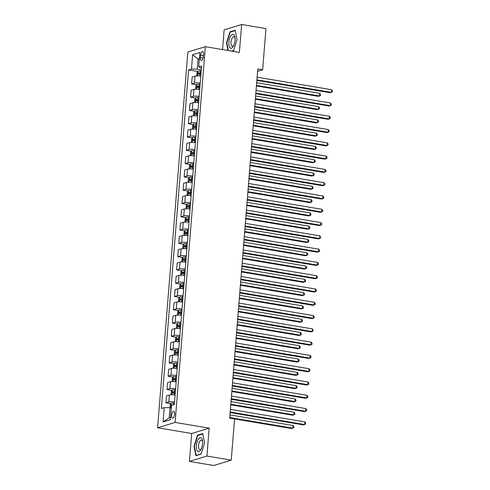 <?xml version="1.0" encoding="UTF-8"?>
<svg xmlns="http://www.w3.org/2000/svg" width="490" height="490" viewBox="0 0 490 490"><rect width="100%" height="100%" fill="white"/><g stroke="black" fill="none" stroke-linecap="round" stroke-linejoin="round"><path stroke-width="0.73" d="M174.605 414.277A3.473 1.446 -80.4 0 0 173.668 411.318A3.473 1.446 -80.4 0 0 171.58 415.208A3.473 1.446 -80.4 0 0 172.517 418.166A3.473 1.446 -80.4 0 0 174.605 414.277M189.428 461.409L206.915 456.055L209.163 428.15L191.67 433.503L189.428 461.409L213.75 465.5L231.243 460.147L234.557 418.956L229.688 418.142L257.783 68.961L262.646 69.782L265.966 28.592L241.637 24.5L224.144 29.853L222.558 49.57M191.67 433.503L157.615 427.776L187.848 52.026L205.335 46.673L175.102 422.423L157.615 427.776M200.588 55.278L200.398 57.618A3.363 1.403 -80.4 0 0 201.304 60.484A3.363 1.403 -80.4 0 0 203.326 56.724L203.515 54.384A3.363 1.403 -80.4 0 0 202.609 51.511A3.363 1.403 -80.4 0 0 200.588 55.278L203.405 55.756M199.393 58.629L198.052 59.045L197.237 69.139L191.455 69.066L188.595 69.941L161.357 408.488L164.217 407.613L169.999 407.686L169.185 417.786L170.532 417.376M191.455 69.066L192.607 54.715L199.889 52.485L198.732 66.836L201.415 68.183M164.217 407.613L163.06 421.957L170.342 419.734L171.494 405.383L174.354 404.507L201.592 65.96L198.732 66.836M206.915 456.055L231.243 460.147M209.163 428.15L175.102 422.423M205.335 46.673L239.389 52.399L241.637 24.5M257.593 71.332L262.646 69.782M199.344 59.259L198.052 59.045L192.607 54.715M201.28 69.819L197.237 69.139M171.292 407.907L169.999 407.686L170.244 404.562L171.249 403.246L170.881 407.833M188.595 69.941L197.672 71.467M200.771 76.201A4.343 0.802 -175.4 0 0 195.026 76.128L192.166 77.004L191.614 83.913L196.606 84.758M174.556 401.99A4.343 0.802 -175.4 0 0 168.817 401.923L165.957 402.798L170.949 403.638M165.957 402.798L166.508 395.889L169.369 395.014A4.343 0.802 -175.4 0 1 175.114 395.081M175.628 388.705A4.343 0.802 -175.4 0 0 169.883 388.631L167.023 389.507L172.021 390.352M167.023 389.507L167.58 382.598L170.44 381.722A4.343 0.802 -175.4 0 1 176.179 381.796M176.694 375.413A4.343 0.802 -175.4 0 0 170.955 375.346L168.095 376.222L173.086 377.061M168.095 376.222L168.652 369.313L171.506 368.437A4.343 0.802 -175.4 0 1 177.251 368.505M177.766 362.128A4.343 0.802 -175.4 0 0 172.021 362.061L169.16 362.937L174.158 363.776M169.16 362.937L169.718 356.028L172.578 355.152A4.343 0.802 -175.4 0 1 178.317 355.219M178.832 348.843A4.343 0.802 -175.4 0 0 173.093 348.776L170.232 349.652L175.224 350.491M170.232 349.652L170.79 342.743L173.65 341.867A4.343 0.802 -175.4 0 1 179.389 341.934M179.904 335.558A4.343 0.802 -175.4 0 0 174.158 335.485L171.298 336.361L176.296 337.2M171.298 336.361L171.855 329.452L174.716 328.576A4.343 0.802 -175.4 0 1 180.455 328.649M180.969 322.267A4.343 0.802 -175.4 0 0 175.23 322.2L172.37 323.075L177.362 323.915M172.37 323.075L172.927 316.166L175.788 315.291A4.343 0.802 -175.4 0 1 181.527 315.358M182.041 308.982A4.343 0.802 -175.4 0 0 176.296 308.914L173.436 309.79L178.434 310.629M173.436 309.79L173.993 302.881L176.853 302.005A4.343 0.802 -175.4 0 1 182.599 302.073M183.107 295.697A4.343 0.802 -175.4 0 0 177.368 295.629L174.507 296.505L179.499 297.344M174.507 296.505L175.065 289.596L177.925 288.72A4.343 0.802 -175.4 0 1 183.664 288.788M184.179 282.411A4.343 0.802 -175.4 0 0 178.434 282.338L175.579 283.214L180.571 284.053M175.579 283.214L176.131 276.305L178.991 275.429A4.343 0.802 -175.4 0 1 184.736 275.503M185.245 269.12A4.343 0.802 -175.4 0 0 179.505 269.053L176.645 269.929L181.637 270.768M176.645 269.929L177.202 263.02L180.063 262.144A4.343 0.802 -175.4 0 1 185.802 262.211M186.316 255.835A4.343 0.802 -175.4 0 0 180.571 255.768L177.717 256.644L182.709 257.483M177.717 256.644L178.268 249.735L181.129 248.859A4.343 0.802 -175.4 0 1 186.874 248.926M187.382 242.55A4.343 0.802 -175.4 0 0 181.643 242.483L178.783 243.352L183.775 244.198M178.783 243.352L179.34 236.443L182.2 235.574A4.343 0.802 -175.4 0 1 187.94 235.641M188.454 229.265A4.343 0.802 -175.4 0 0 182.715 229.191L179.855 230.067L184.846 230.906M179.855 230.067L180.406 223.158L183.266 222.282A4.343 0.802 -175.4 0 1 189.011 222.356M189.526 215.974A4.343 0.802 -175.4 0 0 183.781 215.906L180.92 216.782L185.912 217.621M180.92 216.782L181.478 209.873L184.338 208.997A4.343 0.802 -175.4 0 1 190.077 209.065M190.592 202.689A4.343 0.802 -175.4 0 0 184.853 202.621L181.992 203.497L186.984 204.336M181.992 203.497L182.543 196.588L185.404 195.712A4.343 0.802 -175.4 0 1 191.149 195.78M191.664 189.403A4.343 0.802 -175.4 0 0 185.918 189.336L183.058 190.206L188.056 191.051M183.058 190.206L183.615 183.297L186.476 182.421A4.343 0.802 -175.4 0 1 192.215 182.494M192.729 176.118A4.343 0.802 -175.4 0 0 186.99 176.045L184.13 176.921L189.122 177.76M184.13 176.921L184.687 170.012L187.541 169.136A4.343 0.802 -175.4 0 1 193.287 169.209M193.801 162.827A4.343 0.802 -175.4 0 0 188.056 162.76L185.196 163.636L190.194 164.475M185.196 163.636L185.753 156.727L188.613 155.851A4.343 0.802 -175.4 0 1 194.352 155.918M194.867 149.542A4.343 0.802 -175.4 0 0 189.128 149.475L186.267 150.35L191.259 151.19M186.267 150.35L186.825 143.441L189.685 142.566A4.343 0.802 -175.4 0 1 195.424 142.633M195.939 136.257A4.343 0.802 -175.4 0 0 190.194 136.183L187.333 137.059L192.331 137.904M187.333 137.059L187.891 130.15L190.751 129.274A4.343 0.802 -175.4 0 1 196.49 129.348M197.005 122.966A4.343 0.802 -175.4 0 0 191.265 122.898L188.405 123.774L193.397 124.613M188.405 123.774L188.962 116.865L191.823 115.989A4.343 0.802 -175.4 0 1 197.562 116.056M198.076 109.68A4.343 0.802 -175.4 0 0 192.331 109.613L189.471 110.489L194.469 111.328M189.471 110.489L190.028 103.58L192.889 102.704A4.343 0.802 -175.4 0 1 198.634 102.771M199.142 96.395A4.343 0.802 -175.4 0 0 193.403 96.328L190.543 97.204L195.535 98.043M190.543 97.204L191.1 90.295L193.96 89.419A4.343 0.802 -175.4 0 1 199.7 89.486M200.214 83.11A4.343 0.802 -175.4 0 0 194.469 83.037L191.614 83.913M163.06 421.957L169.185 417.786M232.07 51.168L233.565 50.715L237.025 39.647L235.218 30.196L229.951 31.807L226.49 42.875L227.948 50.476M201.114 454.095L204.569 443.034L202.762 433.583L197.495 435.194L194.034 446.261L195.847 455.712L201.114 454.095M226.864 42.936L226.49 42.875M230.802 31.954L229.951 31.807M194.407 446.323L194.034 446.261M198.346 435.341L197.495 435.194M256.864 80.397L330.144 92.726L331.326 92.365L256.907 79.846M331.54 89.707L332.385 90.828L332.3 91.893L331.326 92.365L331.54 89.707L257.121 77.187M197.078 75.913L196.711 75.583L196.968 72.391L198.003 71.044A2.873 0.533 4.6 0 1 200.19 70.921L201.188 70.977M256.417 85.928L318.329 96.346L319.511 95.985L319.725 93.327L256.674 82.718M201.029 72.998L200.024 72.943A2.873 0.533 -175.4 0 0 198.309 72.973L198.211 74.247A2.873 0.533 4.6 0 1 199.92 74.217L200.925 74.272M199.608 74.486C198.946 74.113 198.983 73.69 199.712 73.206L201.004 73.261M256.466 85.376L319.511 95.985L320.485 95.507L320.57 94.448L319.725 93.327M255.792 93.688L329.078 106.018L330.26 105.656L255.841 93.131M330.474 102.998L331.32 104.113L331.234 105.179L330.26 105.656L330.474 102.998L256.056 90.479M254.727 106.973L328.006 119.303L329.188 118.941L254.769 106.422M329.402 116.283L330.248 117.404L330.162 118.464L329.188 118.941L329.402 116.283L254.984 103.764M253.655 120.258L326.94 132.588L328.122 132.227L253.704 119.707M328.331 129.568L329.182 130.689L329.096 131.749L328.122 132.227L328.331 129.568L253.912 117.049M196.012 89.198L195.645 88.868L195.902 85.683L196.931 84.329A2.873 0.533 4.6 0 1 199.118 84.213L200.122 84.262M255.351 99.219L317.257 109.631L318.439 109.27L318.653 106.612L255.609 96.009M199.957 86.283L198.958 86.228A2.873 0.533 -175.4 0 0 197.243 86.258L197.139 87.532A2.873 0.533 4.6 0 1 198.854 87.508L199.853 87.557M198.542 87.771C197.88 87.398 197.911 86.975 198.646 86.497L199.938 86.546M255.394 98.662L318.439 109.27L319.413 108.798L319.498 107.733L318.653 106.612M194.94 102.484L194.573 102.153L194.83 98.968L195.865 97.614A2.873 0.533 4.6 0 1 198.052 97.498L199.05 97.553M254.279 112.504L316.191 122.923L317.373 122.555L317.587 119.903L254.537 109.295M198.891 99.568L197.887 99.519A2.873 0.533 -175.4 0 0 196.172 99.544L196.074 100.824A2.873 0.533 4.6 0 1 197.782 100.793L198.787 100.848M197.47 101.056C196.809 100.683 196.845 100.26 197.574 99.782L198.867 99.831M254.322 111.953L317.373 122.555L318.347 122.084L318.433 121.018L317.587 119.903M193.869 115.775L193.507 115.444L193.764 112.253L194.793 110.899A2.873 0.533 4.6 0 1 196.98 110.783L197.985 110.838M253.214 125.789L315.119 136.208L316.301 135.846L316.516 133.188L253.471 122.58M197.819 112.859L196.821 112.804A2.873 0.533 -175.4 0 0 195.106 112.835L195.002 114.109A2.873 0.533 4.6 0 1 196.717 114.078L197.715 114.133M196.404 114.342C195.743 113.974 195.773 113.545 196.502 113.068L197.801 113.123M253.257 125.238L316.301 135.846L317.275 135.369L317.361 134.309L316.516 133.188M252.589 133.543L325.868 145.873L327.051 145.512L252.632 132.992M327.265 142.86L328.11 143.974L328.024 145.04L327.051 145.512L327.265 142.86L252.846 130.334M192.803 129.06L192.435 128.729L192.693 125.538L193.721 124.191A2.873 0.533 4.6 0 1 195.914 124.068L196.913 124.123M252.142 139.074L314.053 149.493L315.235 149.132L315.45 146.473L252.399 135.865M196.753 126.144L195.749 126.089A2.873 0.533 -175.4 0 0 194.034 126.12L193.936 127.394A2.873 0.533 4.6 0 1 195.645 127.363L196.649 127.418M195.332 127.633C194.671 127.259 194.708 126.837 195.436 126.353L196.729 126.408M252.185 138.523L315.235 149.132L316.209 148.654L316.295 147.594L315.45 146.473M233.007 46.807A7.056 2.934 -80.4 0 0 233.534 45.919A7.056 2.934 -80.4 0 0 234.961 37.442A7.056 2.934 -80.4 0 0 230.9 35.782A7.056 2.934 -80.4 0 0 229.014 45.564A7.056 2.934 -80.4 0 0 233.007 46.807M235.047 38.245A4.827 2.009 -80.4 0 0 233.908 36.726A4.827 2.009 -80.4 0 0 232.382 37.712A4.827 2.009 -80.4 0 0 230.968 42.875A4.827 2.009 -80.4 0 0 232.303 46.25A4.827 2.009 -80.4 0 0 233.828 45.264A4.827 2.009 -80.4 0 0 233.877 45.184M228.322 50.537L226.852 42.857L230.202 32.138L235.292 30.576M233.644 50.47L231.611 51.095M196.423 445.618A7.056 2.934 -80.4 0 0 197.709 451.351A7.056 2.934 -80.4 0 0 201.078 449.305A7.056 2.934 -80.4 0 0 202.572 443.738A7.056 2.934 -80.4 0 0 202.505 440.822A7.056 2.934 -80.4 0 0 199.357 438.152A7.056 2.934 -80.4 0 0 196.423 445.618M202.591 441.631A4.827 2.009 -80.4 0 0 201.451 440.112A4.827 2.009 -80.4 0 0 198.548 445.514A4.827 2.009 -80.4 0 0 199.846 449.636A4.827 2.009 -80.4 0 0 201.421 448.571M201.188 453.856L196.147 455.4L194.395 446.243L197.746 435.524L202.836 433.962M196.606 455.473L196.147 455.4M251.517 146.835L324.803 159.164L325.979 158.803L251.56 146.277M326.193 156.145L327.044 157.259L326.959 158.325L325.979 158.803L326.193 156.145L251.774 143.625M250.451 160.12L323.731 172.449L324.913 172.088L250.494 159.569M325.127 169.43L325.973 170.551L325.887 171.61L324.913 172.088L325.127 169.43L250.709 156.91M249.379 173.405L322.659 185.735L323.841 185.373L249.422 172.854M324.055 182.715L324.901 183.836L324.821 184.895L323.841 185.373L324.055 182.715L249.637 170.195M248.314 186.696L321.593 199.026L322.775 198.658L248.357 186.139M322.99 196.006L323.835 197.121L323.749 198.187L322.775 198.658L322.99 196.006L248.571 183.481M247.242 199.981L320.521 212.311L321.703 211.95L247.285 199.424M321.918 209.291L322.763 210.406L322.677 211.472L321.703 211.95L321.918 209.291L247.499 196.772M191.731 142.345L191.37 142.014L191.627 138.829L192.656 137.476A2.873 0.533 4.6 0 1 194.842 137.359L195.847 137.408M251.076 152.365L312.981 162.778L314.163 162.417L314.378 159.758L251.333 149.156M195.682 139.429L194.677 139.374A2.873 0.533 -175.4 0 0 192.968 139.405L192.864 140.679A2.873 0.533 4.6 0 1 194.579 140.655L195.577 140.704M194.267 140.918C193.599 140.544 193.636 140.122 194.365 139.644L195.663 139.693M251.119 151.808L314.163 162.417L315.137 161.945L315.223 160.879L314.378 159.758M190.665 155.63L190.298 155.306L190.555 152.114L191.584 150.761A2.873 0.533 4.6 0 1 193.771 150.644L194.775 150.7M250.004 165.651L311.916 176.069L313.098 175.708L313.306 173.05L250.261 162.441M194.61 152.715L193.611 152.666A2.873 0.533 -175.4 0 0 191.896 152.69L191.798 153.97A2.873 0.533 4.6 0 1 193.507 153.94L194.512 153.995M193.195 154.203C192.533 153.829 192.57 153.407 193.299 152.929L194.591 152.978M250.047 165.099L313.098 175.708L314.072 175.23L314.157 174.164L313.306 173.05M189.593 168.921L189.232 168.591L189.483 165.4L190.518 164.046A2.873 0.533 4.6 0 1 192.705 163.929L193.703 163.985M248.938 178.936L310.844 189.354L312.026 188.993L312.24 186.335L249.196 175.726M193.544 166.006L192.539 165.951A2.873 0.533 -175.4 0 0 190.831 165.981L190.726 167.255A2.873 0.533 4.6 0 1 192.441 167.225L193.44 167.28M192.129 167.488C191.461 167.121 191.498 166.692 192.227 166.214L193.519 166.269M248.981 178.385L312.026 188.993L313 188.515L313.086 187.456L312.24 186.335M188.528 182.207L188.16 181.876L188.417 178.685L189.446 177.337A2.873 0.533 4.6 0 1 191.633 177.215L192.637 177.27M247.867 192.227L309.778 202.639L310.96 202.278L311.168 199.62L248.124 189.011M192.472 179.291L191.474 179.236A2.873 0.533 -175.4 0 0 189.759 179.267L189.655 180.541A2.873 0.533 4.6 0 1 191.37 180.51L192.374 180.565M191.057 180.779C190.396 180.406 190.426 179.983 191.161 179.499L192.454 179.554M247.909 191.67L310.96 202.278L311.934 201.8L312.02 200.741L311.168 199.62M187.456 195.492L187.088 195.161L187.345 191.976L188.381 190.622A2.873 0.533 4.6 0 1 190.567 190.506L191.566 190.555M246.795 205.512L308.706 215.925L309.888 215.563L310.103 212.905L247.058 202.303M191.406 192.576L190.402 192.521A2.873 0.533 -175.4 0 0 188.693 192.552L188.589 193.826A2.873 0.533 4.6 0 1 190.304 193.801L191.302 193.85M189.991 194.065C189.324 193.691 189.361 193.268 190.089 192.791L191.382 192.839M246.844 204.955L309.888 215.563L310.862 215.092L310.948 214.026L310.103 212.905M246.176 213.266L319.455 225.596L320.638 225.235L246.219 212.715M320.852 222.576L321.697 223.697L321.612 224.757L320.638 225.235L320.852 222.576L246.433 210.057M186.39 208.777L186.022 208.452L186.28 205.261L187.309 203.907A2.873 0.533 4.6 0 1 189.495 203.791L190.5 203.846M245.729 218.797L307.64 229.216L308.816 228.855L309.031 226.196L245.986 215.588M190.334 205.861L189.336 205.812A2.873 0.533 -175.4 0 0 187.621 205.837L187.517 207.117A2.873 0.533 4.6 0 1 189.232 207.086L190.236 207.141M188.919 207.35C188.258 206.982 188.289 206.553 189.024 206.076L190.316 206.125M245.772 218.246L308.816 228.855L309.796 228.377L309.882 227.311L309.031 226.196M245.104 226.552L318.384 238.881L319.566 238.52L245.147 226M319.78 235.862L320.625 236.982L320.54 238.048L319.566 238.52L319.78 235.862L245.361 223.342M185.318 222.068L184.951 221.737L185.208 218.546L186.243 217.193A2.873 0.533 4.6 0 1 188.43 217.076L189.428 217.131M244.657 232.082L306.569 242.501L307.751 242.14L307.965 239.481L244.92 228.873M189.269 219.153L188.264 219.097A2.873 0.533 -175.4 0 0 186.555 219.128L186.451 220.402A2.873 0.533 4.6 0 1 188.166 220.371L189.165 220.427M187.848 220.635C187.186 220.267 187.223 219.839 187.952 219.361L189.244 219.416M244.706 231.531L307.751 242.14L308.725 241.662L308.81 240.602L307.965 239.481M244.032 239.843L317.318 252.172L318.5 251.805L244.081 239.285M318.714 249.153L319.56 250.268L319.474 251.333L318.5 251.805L318.714 249.153L244.296 236.627M184.252 235.353L183.885 235.022L184.142 231.831L185.171 230.484A2.873 0.533 4.6 0 1 187.358 230.367L188.362 230.416M243.591 245.374L305.497 255.786L306.679 255.425L306.893 252.767L243.849 242.158M188.197 232.438L187.198 232.382A2.873 0.533 -175.4 0 0 185.483 232.413L185.379 233.687A2.873 0.533 4.6 0 1 187.094 233.657L188.099 233.712M186.782 233.926C186.12 233.552 186.151 233.13 186.886 232.646L188.178 232.701M243.634 244.816L306.679 255.425L307.659 254.947L307.738 253.887L306.893 252.767M242.967 253.128L316.246 265.457L317.428 265.096L243.009 252.577M317.643 262.438L318.488 263.559L318.402 264.618L317.428 265.096L317.643 262.438L243.224 249.918M183.18 248.638L182.813 248.308L183.07 245.123L184.105 243.769A2.873 0.533 4.6 0 1 186.292 243.653L187.29 243.708M242.519 258.659L304.431 269.071L305.613 268.71L305.827 266.058L242.777 255.449M187.131 245.723L186.127 245.674A2.873 0.533 -175.4 0 0 184.418 245.698L184.314 246.978A2.873 0.533 4.6 0 1 186.022 246.948L187.027 247.003M185.71 247.211C185.049 246.838 185.085 246.415 185.814 245.937L187.107 245.986M242.568 258.108L305.613 268.71L306.587 268.238L306.673 267.173L305.827 266.058M241.895 266.413L315.18 278.743L316.362 278.381L241.944 265.862M316.577 275.723L317.422 276.844L317.336 277.904L316.362 278.381L316.577 275.723L242.158 263.204M182.115 261.923L181.747 261.599L182.004 258.408L183.033 257.054A2.873 0.533 4.6 0 1 185.22 256.938L186.225 256.993M241.454 271.944L303.359 282.363L304.541 282.001L304.756 279.343L241.711 268.734M186.059 259.014L185.061 258.959A2.873 0.533 -175.4 0 0 183.346 258.99L183.242 260.264A2.873 0.533 4.6 0 1 184.957 260.233L185.955 260.288M184.644 260.496C183.983 260.129 184.013 259.7 184.748 259.222L186.041 259.277M241.496 271.393L304.541 282.001L305.515 281.523L305.601 280.458L304.756 279.343M240.829 279.698L314.108 292.028L315.291 291.666L240.872 279.147M315.505 289.008L316.35 290.129L316.264 291.195L315.291 291.666L315.505 289.008L241.086 276.489M181.043 275.215L180.675 274.884L180.933 271.693L181.968 270.345A2.873 0.533 4.6 0 1 184.154 270.223L185.153 270.278M240.382 285.229L302.293 295.648L303.475 295.286L303.69 292.628L240.639 282.019M184.993 272.299L183.989 272.244A2.873 0.533 -175.4 0 0 182.274 272.275L182.176 273.549A2.873 0.533 4.6 0 1 183.885 273.518L184.889 273.573M183.572 273.788C182.911 273.414 182.948 272.985 183.677 272.507L184.969 272.562M240.425 284.678L303.475 295.286L304.449 294.809L304.535 293.749L303.69 292.628M239.757 292.989L313.043 305.319L314.225 304.958L239.806 292.432M314.433 302.299L315.284 303.414L315.199 304.48L314.225 304.958L314.433 302.299L240.02 289.774M238.691 306.275L311.971 318.604L313.153 318.243L238.734 305.723M313.367 315.585L314.213 316.705L314.127 317.765L313.153 318.243L313.367 315.585L238.949 303.065M237.619 319.56L310.905 331.889L312.087 331.528L237.668 319.008M312.295 328.87L313.147 329.99L313.061 331.05L312.087 331.528L312.295 328.87L237.877 316.35M236.554 332.845L309.833 345.174L311.015 344.813L236.596 332.293M311.23 342.155L312.075 343.276L311.989 344.341L311.015 344.813L311.23 342.155L236.811 329.635M235.482 346.136L308.767 358.466L309.943 358.104L235.525 345.579M310.158 355.446L311.009 356.561L310.923 357.627L309.943 358.104L310.158 355.446L235.739 342.927M234.416 359.421L307.696 371.751L308.878 371.389L234.459 358.87M309.092 368.731L309.937 369.852L309.852 370.912L308.878 371.389L309.092 368.731L234.673 356.212M233.344 372.706L306.624 385.036L307.806 384.675L233.387 372.155M308.02 382.016L308.865 383.137L308.78 384.197L307.806 384.675L308.02 382.016L233.601 369.497M232.278 385.991L305.558 398.321L306.74 397.96L232.321 385.44M306.954 395.308L307.8 396.422L307.714 397.488L306.74 397.96L306.954 395.308L232.536 382.782M231.207 399.283L304.486 411.612L305.668 411.251L231.249 398.725M305.882 408.593L306.728 409.707L306.642 410.773L305.668 411.251L305.882 408.593L231.464 396.073M179.977 288.5L179.61 288.169L179.867 284.984L180.896 283.63A2.873 0.533 4.6 0 1 183.082 283.514L184.087 283.563M239.316 298.52L301.221 308.933L302.404 308.571L302.618 305.913L239.573 295.305M183.922 285.584L182.923 285.529A2.873 0.533 -175.4 0 0 181.208 285.56L181.104 286.834A2.873 0.533 4.6 0 1 182.819 286.809L183.817 286.858M182.507 287.073C181.845 286.699 181.876 286.276 182.611 285.799L183.903 285.848M239.359 297.963L302.404 308.571L303.377 308.094L303.463 307.034L302.618 305.913M178.905 301.785L178.538 301.454L178.795 298.269L179.824 296.916A2.873 0.533 4.6 0 1 182.017 296.799L183.015 296.854M238.244 311.805L300.156 322.218L301.338 321.857L301.552 319.204L238.501 308.596M182.856 298.869L181.851 298.82A2.873 0.533 -175.4 0 0 180.136 298.845L180.038 300.125A2.873 0.533 4.6 0 1 181.747 300.094L182.752 300.15M181.435 300.358C180.773 299.984 180.81 299.562 181.539 299.084L182.831 299.133M238.287 311.254L301.338 321.857L302.312 321.385L302.397 320.319L301.552 319.204M177.833 315.07L177.472 314.745L177.729 311.554L178.758 310.201A2.873 0.533 4.6 0 1 180.945 310.084L181.949 310.139M237.178 325.091L299.084 335.509L300.266 335.148L300.48 332.49L237.436 321.881M181.784 312.161L180.786 312.106A2.873 0.533 -175.4 0 0 179.071 312.136L178.966 313.41A2.873 0.533 4.6 0 1 180.681 313.38L181.68 313.435M180.369 313.643C179.708 313.275 179.738 312.847 180.467 312.369L181.766 312.424M237.221 324.539L300.266 335.148L301.24 334.67L301.326 333.604L300.48 332.49M176.768 328.361L176.4 328.031L176.657 324.839L177.686 323.492A2.873 0.533 4.6 0 1 179.879 323.369L180.877 323.425M236.107 338.376L298.018 348.794L299.2 348.433L299.415 345.775L236.364 335.166M180.718 325.446L179.714 325.391A2.873 0.533 -175.4 0 0 177.999 325.421L177.901 326.695A2.873 0.533 4.6 0 1 179.61 326.665L180.614 326.72M179.297 326.934C178.636 326.56 178.672 326.132 179.401 325.654L180.694 325.709M236.149 337.824L299.2 348.433L300.174 347.955L300.26 346.896L299.415 345.775M175.696 341.646L175.334 341.316L175.585 338.131L176.621 336.777A2.873 0.533 4.6 0 1 178.807 336.661L179.812 336.71M235.041 351.667L296.946 362.079L298.128 361.718L298.343 359.06L235.298 348.457M179.646 338.731L178.642 338.676A2.873 0.533 -175.4 0 0 176.933 338.706L176.829 339.98A2.873 0.533 4.6 0 1 178.544 339.956L179.542 340.005M178.231 340.219C177.564 339.846 177.601 339.423 178.329 338.945L179.628 338.994M235.084 351.11L298.128 361.718L299.102 361.246L299.188 360.181L298.343 359.06M174.63 354.932L174.262 354.601L174.52 351.416L175.549 350.062A2.873 0.533 4.6 0 1 177.735 349.946L178.74 350.001M233.969 364.952L295.88 375.371L297.062 375.003L297.271 372.351L234.226 361.743M178.574 352.016L177.576 351.967A2.873 0.533 -175.4 0 0 175.861 351.991L175.763 353.272A2.873 0.533 4.6 0 1 177.472 353.241L178.476 353.296M177.16 353.504C176.498 353.131 176.535 352.708 177.264 352.23L178.556 352.279M234.012 364.401L297.062 375.003L298.036 374.532L298.122 373.466L297.271 372.351M173.558 368.223L173.197 367.892L173.448 364.701L174.483 363.347A2.873 0.533 4.6 0 1 176.669 363.231L177.668 363.286M232.897 378.237L294.809 388.656L295.991 388.294L296.205 385.636L233.16 375.028M177.509 365.307L176.504 365.252A2.873 0.533 -175.4 0 0 174.795 365.283L174.691 366.557A2.873 0.533 4.6 0 1 176.406 366.526L177.405 366.581M176.094 366.79C175.426 366.422 175.463 365.993 176.192 365.516L177.484 365.571M232.946 377.686L295.991 388.294L296.964 387.817L297.05 386.757L296.205 385.636M172.492 381.508L172.125 381.177L172.382 377.986L173.411 376.639A2.873 0.533 4.6 0 1 175.598 376.516L176.602 376.571M231.831 391.522L293.743 401.941L294.925 401.579L295.133 398.921L232.089 388.313M176.437 378.592L175.438 378.537A2.873 0.533 -175.4 0 0 173.723 378.568L173.619 379.842A2.873 0.533 4.6 0 1 175.334 379.811L176.339 379.866M175.022 380.081C174.36 379.707 174.391 379.285 175.126 378.801L176.418 378.856M231.874 390.971L294.925 401.579L295.899 401.102L295.985 400.042L295.133 398.921M171.42 394.793L171.053 394.462L171.31 391.277L172.345 389.924A2.873 0.533 4.6 0 1 174.532 389.807L175.53 389.856M230.759 404.813L292.671 415.226L293.853 414.865L294.067 412.206L231.023 401.604M175.371 391.877L174.367 391.822A2.873 0.533 -175.4 0 0 172.658 391.853L172.554 393.127A2.873 0.533 4.6 0 1 174.268 393.103L175.267 393.151M173.956 393.366C173.289 392.992 173.325 392.57 174.054 392.092L175.346 392.141M230.808 404.256L293.853 414.865L294.827 414.393L294.913 413.327L294.067 412.206M230.141 412.568L303.42 424.897L304.602 424.536L230.184 412.017M304.817 421.878L305.662 422.999L305.576 424.058L304.602 424.536L304.817 421.878L230.398 409.358M171.249 403.246L171.273 403.209A2.873 0.533 4.6 0 1 173.46 403.092L174.464 403.148M229.694 418.099L291.599 428.517L292.781 428.156L292.996 425.498L229.951 414.889M172.443 405.089A2.873 0.533 -175.4 0 0 171.586 405.138L171.482 406.418M229.737 417.547L292.781 428.156L293.761 427.678L293.847 426.612L292.996 425.498M194.469 83.037L195.026 76.128M193.403 96.328L193.96 89.419M192.331 109.613L192.889 102.704M191.265 122.898L191.823 115.989M190.194 136.183L190.751 129.274M189.128 149.475L189.685 142.566M188.056 162.76L188.613 155.851M186.99 176.045L187.541 169.136M185.918 189.336L186.476 182.421M184.853 202.621L185.404 195.712M183.781 215.906L184.338 208.997M182.715 229.191L183.266 222.282M181.643 242.483L182.2 235.574M180.571 255.768L181.129 248.859M179.505 269.053L180.063 262.144M178.434 282.338L178.991 275.429M177.368 295.629L177.925 288.72M176.296 308.914L176.853 302.005M175.23 322.2L175.788 315.291M174.158 335.485L174.716 328.576M173.093 348.776L173.65 341.867M172.021 362.061L172.578 355.152M170.955 375.346L171.506 368.437M169.883 388.631L170.44 381.722M168.817 401.923L169.369 395.014M203.099 58.071L200.398 57.618M197.972 71.075L197.586 75.913M199.92 74.217L199.773 76.06M200.19 70.921L200.024 72.943M199.712 73.206L198.309 72.973M196.907 84.36L196.514 89.198M198.854 87.508L198.707 89.345M199.118 84.213L198.958 86.228M198.646 86.497L197.243 86.258M195.835 97.651L195.449 102.49M197.782 100.793L197.635 102.637M198.052 97.498L197.887 99.519M197.574 99.782L196.172 99.544M194.769 110.936L194.377 115.775M196.717 114.078L196.57 115.922M196.98 110.783L196.821 112.804M196.502 113.068L195.106 112.835M193.697 124.221L193.311 129.06M195.645 127.363L195.498 129.207M195.914 124.068L195.749 126.089M195.436 126.353L194.034 126.12M192.631 137.506L192.239 142.345M194.579 140.655L194.432 142.492M194.842 137.359L194.677 139.374M194.365 139.644L192.968 139.405M191.559 150.798L191.174 155.636M193.507 153.94L193.36 155.783M193.771 150.644L193.611 152.666M193.299 152.929L191.896 152.69M190.494 164.083L190.102 168.921M192.441 167.225L192.288 169.068M192.705 163.929L192.539 165.951M192.227 166.214L190.831 165.981M189.422 177.368L189.03 182.207M191.37 180.51L191.222 182.354M191.633 177.215L191.474 179.236M191.161 179.499L189.759 179.267M188.35 190.653L187.964 195.492M190.304 193.801L190.151 195.639M190.567 190.506L190.402 192.521M190.089 192.791L188.693 192.552M187.284 203.944L186.892 208.783M189.232 207.086L189.085 208.93M189.495 203.791L189.336 205.812M189.024 206.076L187.621 205.837M186.212 217.229L185.826 222.068M188.166 220.371L188.013 222.215M188.43 217.076L188.264 219.097M187.952 219.361L186.555 219.128M185.147 230.514L184.755 235.353M187.094 233.657L186.947 235.5M187.358 230.367L187.198 232.382M186.886 232.646L185.483 232.413M184.075 243.8L183.689 248.638M186.022 246.948L185.875 248.785M186.292 243.653L186.127 245.674M185.814 245.937L184.418 245.698M183.009 257.091L182.617 261.93M184.957 260.233L184.81 262.077M185.22 256.938L185.061 258.959M184.748 259.222L183.346 258.99M181.937 270.376L181.551 275.215M183.885 273.518L183.738 275.362M184.154 270.223L183.989 272.244M183.677 272.507L182.274 272.275M180.871 283.661L180.479 288.5M182.819 286.809L182.672 288.647M183.082 283.514L182.923 285.529M182.611 285.799L181.208 285.56M179.799 296.952L179.414 301.791M181.747 300.094L181.6 301.932M182.017 296.799L181.851 298.82M181.539 299.084L180.136 298.845M178.734 310.237L178.342 315.076M180.681 313.38L180.534 315.223M180.945 310.084L180.786 312.106M180.467 312.369L179.071 312.136M177.662 323.523L177.276 328.361M179.61 326.665L179.463 328.508M179.879 323.369L179.714 325.391M179.401 325.654L177.999 325.421M176.596 336.808L176.204 341.646M178.544 339.956L178.397 341.793M178.807 336.661L178.642 338.676M178.329 338.945L176.933 338.706M175.524 350.099L175.138 354.938M177.472 353.241L177.325 355.085M177.735 349.946L177.576 351.967M177.264 352.23L175.861 351.991M174.458 363.384L174.066 368.223M176.406 366.526L176.253 368.37M176.669 363.231L176.504 365.252M176.192 365.516L174.795 365.283M173.387 376.669L172.995 381.508M175.334 379.811L175.187 381.655M175.598 376.516L175.438 378.537M175.126 378.801L173.723 378.568M172.315 389.954L171.929 394.793M174.268 393.103L174.115 394.94M174.532 389.807L174.367 391.822M174.054 392.092L172.658 391.853M173.46 403.092L173.325 404.82M172.039 405.218L171.586 405.138"/></g></svg>
